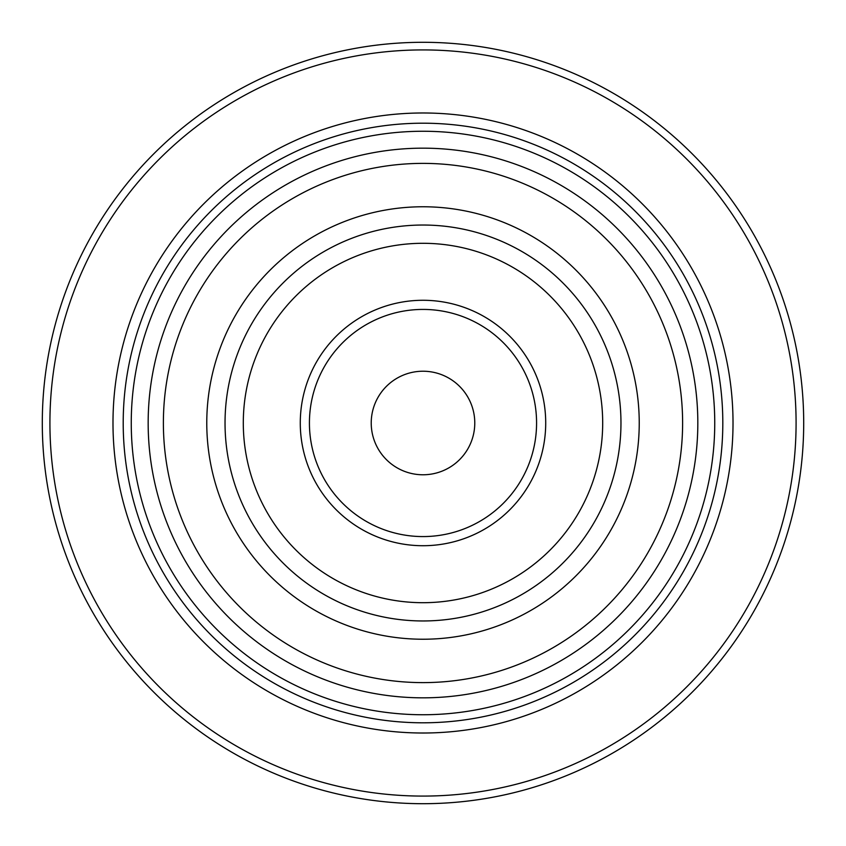 <?xml version="1.0" encoding="UTF-8"?>
<svg xmlns="http://www.w3.org/2000/svg" width="846" height="846" viewBox="0 0 846 846"><rect width="100%" height="100%" fill="white"/><g stroke="black" fill="none" stroke-linecap="round" stroke-linejoin="round"><path stroke-width="1.27" d="M714.743 423A291.743 291.743 0 0 1 423 714.743A291.743 291.743 0 0 1 131.257 423A291.743 291.743 0 0 1 423 131.257A291.743 291.743 0 0 1 714.743 423M620.964 423A197.964 197.964 0 0 0 324.018 251.558A197.964 197.964 0 0 0 324.018 594.442A197.964 197.964 0 0 0 620.964 423A197.964 197.964 0 0 0 324.018 251.558A197.964 197.964 0 0 0 324.018 594.442A197.964 197.964 0 0 0 620.964 423M536.576 423A113.576 113.576 0 0 1 423 536.576A113.576 113.576 0 0 1 309.425 423A113.576 113.576 0 0 1 423 309.425A113.576 113.576 0 0 1 536.576 423M545.712 423A122.712 122.712 0 0 0 361.644 316.721A122.712 122.712 0 0 0 361.644 529.279A122.712 122.712 0 0 0 545.712 423M371.225 423A51.775 51.775 0 0 1 448.888 378.162A51.775 51.775 0 0 1 448.888 467.838A51.775 51.775 0 0 1 371.225 423M733.017 423A310.017 310.017 0 0 0 267.992 154.522A310.017 310.017 0 0 0 267.992 691.478A310.017 310.017 0 0 0 733.017 423M796.086 423A373.086 373.086 0 0 0 236.457 99.902A373.086 373.086 0 0 0 236.457 746.098A373.086 373.086 0 0 0 796.086 423M803.7 423A380.7 380.7 0 0 0 232.65 93.303A380.7 380.7 0 0 0 232.65 752.697A380.7 380.7 0 0 0 803.7 423M639.238 423A216.238 216.238 0 0 0 314.881 235.738A216.238 216.238 0 0 0 314.881 610.262A216.238 216.238 0 0 0 639.238 423M682.616 423A259.616 259.616 0 0 0 293.192 198.165A259.616 259.616 0 0 0 293.192 647.835A259.616 259.616 0 0 0 682.616 423M722.812 423A299.812 299.812 0 0 0 273.099 163.363A299.812 299.812 0 0 0 273.099 682.637A299.812 299.812 0 0 0 722.812 423M602.69 423A179.69 179.69 0 0 0 333.155 267.378A179.69 179.69 0 0 0 333.155 578.622A179.69 179.69 0 0 0 602.69 423M697.823 423A274.823 274.823 0 0 0 285.588 184.988A274.823 274.823 0 0 0 285.588 661.012A274.823 274.823 0 0 0 697.823 423"/></g></svg>
